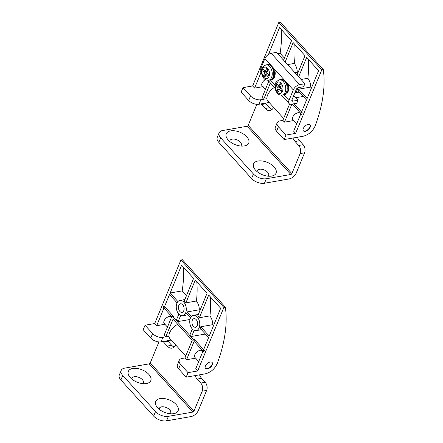 <?xml version="1.0" encoding="UTF-8"?>
<svg xmlns="http://www.w3.org/2000/svg" width="443" height="443" viewBox="0 0 443 443"><rect width="100%" height="100%" fill="white"/><g stroke="black" fill="none" stroke-linecap="round" stroke-linejoin="round"><path stroke-width="0.66" d="M148.854 374.385A12.155 6.662 22.4 0 0 133.282 368.388A12.155 6.662 22.4 0 0 129.589 376.76A12.155 6.662 22.4 0 0 130.297 377.619A12.155 6.662 22.4 0 0 146.124 383.577A12.155 6.662 22.4 0 0 148.854 374.385M131.92 379.153A6.124 3.356 -157.6 0 1 135.724 376.639A6.124 3.356 -157.6 0 1 142.391 379.695A6.124 3.356 -157.6 0 1 142.784 383.632M199.505 374.839A9.724 6.147 -99.9 0 0 201.615 378.316L205.22 382.292A5.837 3.688 80.1 0 1 206.637 390.421L198.398 410.406A6.806 3.732 137.8 0 1 191.033 416.575L166.54 420.85A9.724 5.327 -157.6 0 1 153.655 416.121L120.884 379.961A9.724 5.327 -157.6 0 1 119.317 374.961L121.172 370.448A9.724 5.327 22.4 0 0 122.739 375.448L155.515 411.608A9.724 5.327 22.4 0 0 168.401 416.337L166.54 420.85M159.081 341.941A5.837 3.688 -99.9 0 0 158.489 342.987L150.249 362.972L193.945 411.182L202.185 391.197A5.837 3.688 -99.9 0 0 200.768 383.068L197.163 379.092A9.724 6.147 80.1 0 1 195.053 375.614M193.945 411.182A0.975 0.532 -42.2 0 1 192.893 412.068L168.401 416.337M150.249 362.972A0.975 0.532 -42.2 0 1 149.197 363.853L124.699 368.127A9.724 5.327 22.4 0 0 121.172 370.448M157.608 407.754A12.155 6.662 -157.6 0 1 156.9 406.89A12.155 6.662 -157.6 0 1 160.593 398.523A12.155 6.662 -157.6 0 1 176.164 404.514A12.155 6.662 -157.6 0 1 173.434 413.712A12.155 6.662 -157.6 0 1 157.608 407.754M170.095 413.762A6.124 3.356 22.4 0 0 169.702 409.83A6.124 3.356 22.4 0 0 163.035 406.774A6.124 3.356 22.4 0 0 159.231 409.282M174.11 347.068A9.724 6.147 80.1 0 1 171.685 345.291L168.08 341.315A5.837 3.688 80.1 0 0 167.454 340.733M185.722 356.05L169.863 338.552A10.693 5.859 -42.2 0 1 177.726 324.315M162.996 341.509A5.837 3.688 -99.9 0 1 163.622 342.09L167.227 346.066A9.724 6.147 -99.9 0 0 172 348.126A9.724 6.147 -99.9 0 0 175.638 344.925M211.97 362.33A4.474 2.453 -42.2 0 1 211.128 365.962A4.474 2.453 -42.2 0 1 207.108 368.631A4.474 2.453 -42.2 0 1 205.364 368.316M309.901 124.732A4.474 2.453 -42.2 0 1 309.059 128.37A4.474 2.453 -42.2 0 1 305.039 131.039A4.474 2.453 -42.2 0 1 303.294 130.724M280.64 86.584L278.94 86.108L280.048 83.422L281.239 85.134M280.596 86.69L276.249 85.748L276.986 83.954L278.94 86.108M276.249 85.748L278.198 87.902L280.242 87.548L281.349 84.857L280.048 83.422M278.198 87.902L277.091 90.593L280.862 88.235M281.997 89.48L281.455 91.496L282.197 89.702L280.242 87.548M281.455 91.496L279.505 89.342L280.945 88.323M279.505 89.342L278.392 92.028L277.091 90.593M267.749 70.249L266.559 68.538L267.86 69.977L266.752 72.669L268.707 74.823L267.971 76.617L268.508 74.601M267.378 73.35L263.602 75.709L264.908 77.148L266.016 74.457L267.971 76.617M266.016 74.457L267.456 73.438M266.559 68.538L265.451 71.229L263.496 69.075L262.76 70.869L267.107 71.81M267.151 71.7L265.451 71.229M263.602 75.709L264.715 73.023L266.752 72.669M264.715 73.023L262.76 70.869M261.625 73.283L260.678 72.237A5.837 3.195 137.8 0 1 260.545 69.097L264.886 58.57A5.837 3.195 137.8 0 1 271.199 53.282L276.487 52.363L304.9 83.71L303.66 86.717L298.377 87.636A1.944 1.063 137.8 0 0 296.267 89.403L291.931 99.93A1.944 1.063 137.8 0 0 291.976 100.976A1.944 1.063 137.8 0 0 292.795 101.176L297.989 100.268L293.731 95.566M268.846 64.407A7.78 4.917 80.1 0 0 268.176 64.6A7.78 4.917 80.1 0 1 268.846 64.407A7.78 4.917 80.1 0 1 270.236 64.473L274.466 69.141A7.78 4.917 80.1 0 1 271.515 79.729A7.78 4.917 80.1 0 1 270.823 79.773M271.52 79.729A7.78 4.917 80.1 0 1 270.828 79.773M297.989 100.268L296.749 103.274L291.555 104.183A5.837 3.195 -42.2 0 1 289.091 103.59A5.837 3.195 -42.2 0 1 288.963 100.45L293.299 89.918A5.837 3.195 -42.2 0 1 299.612 84.63L304.9 83.71M285.004 94.614A7.78 4.917 -99.9 0 1 284.312 94.658A7.78 4.917 -99.9 0 0 285.01 94.614A7.78 4.917 -99.9 0 0 287.956 84.02L283.725 79.352A7.78 4.917 -99.9 0 0 282.329 79.286A7.78 4.917 -99.9 0 0 281.67 79.48A7.78 4.917 -99.9 0 1 282.329 79.286M246.784 136.793A12.155 6.662 22.4 0 0 231.213 130.796A12.155 6.662 22.4 0 0 227.514 139.168A12.155 6.662 22.4 0 0 228.223 140.027A12.155 6.662 22.4 0 0 244.054 145.985A12.155 6.662 22.4 0 0 246.784 136.793M229.851 141.561A6.124 3.356 -157.6 0 1 233.655 139.047A6.124 3.356 -157.6 0 1 240.322 142.103A6.124 3.356 -157.6 0 1 240.715 146.04M297.43 137.247A9.724 6.147 -99.9 0 0 299.546 140.724L303.15 144.7A5.837 3.688 80.1 0 1 304.568 152.829L296.328 172.814A6.806 3.732 137.8 0 1 288.963 178.983L264.465 183.258A9.724 5.327 -157.6 0 1 251.58 178.523L218.809 142.369A9.724 5.327 -157.6 0 1 217.242 137.369L219.102 132.856A9.724 5.327 22.4 0 0 220.669 137.856L253.44 174.016A9.724 5.327 22.4 0 0 266.326 178.745L264.465 183.258M257.012 104.349A5.837 3.688 -99.9 0 0 256.414 105.395L248.18 125.38L291.876 173.59L300.11 153.605A5.837 3.688 -99.9 0 0 298.693 145.476L295.088 141.5A9.724 6.147 80.1 0 1 292.978 138.022M291.876 173.59A0.975 0.532 -42.2 0 1 290.824 174.476L266.326 178.745M248.18 125.38A0.975 0.532 -42.2 0 1 247.128 126.261L222.63 130.535A9.724 5.327 22.4 0 0 219.102 132.856M255.533 170.162A12.155 6.662 -157.6 0 1 254.825 169.298A12.155 6.662 -157.6 0 1 258.524 160.931A12.155 6.662 -157.6 0 1 274.095 166.922A12.155 6.662 -157.6 0 1 271.365 176.12A12.155 6.662 -157.6 0 1 255.533 170.162M268.026 176.17A6.124 3.356 22.4 0 0 267.633 172.238A6.124 3.356 22.4 0 0 260.966 169.182A6.124 3.356 22.4 0 0 257.161 171.69M272.035 109.476A9.724 6.147 80.1 0 1 269.61 107.699L266.005 103.723A5.837 3.688 80.1 0 0 265.379 103.141M283.653 118.458L267.793 100.96A10.693 5.859 -42.2 0 1 274.438 87.421M260.927 103.917A5.837 3.688 -99.9 0 1 261.553 104.498L265.158 108.474A9.724 6.147 -99.9 0 0 269.925 110.534A9.724 6.147 -99.9 0 0 273.569 107.328M265.385 89.497L262.112 85.887A4.862 2.664 -42.2 0 1 265.351 79.596A4.862 2.664 -42.2 0 0 261.99 85.737A4.862 2.664 -42.2 0 0 263.103 86.402M268.807 81.207L262.101 97.471L263.712 99.243L270.413 82.979L263.712 99.243L260.838 99.747A7.78 4.264 22.4 0 1 250.528 95.959L242.986 87.636L252.632 85.953L254.598 88.118L262.832 86.684M296.633 123.974L292.823 119.771A4.862 2.664 -42.2 0 1 293.487 115.795A4.862 2.664 -42.2 0 1 297.973 112.743A4.862 2.664 -42.2 0 1 300.027 113.242L300.736 114.023M291.859 104.127A1.944 1.229 80.1 0 1 291.754 104.476L284.472 122.152L293.543 120.568M294.052 103.745L302.276 112.821L301.655 114.327L292.596 104.326A1.944 1.229 -99.9 0 0 292.701 103.983M277.168 122.733L275.308 127.246A7.78 4.264 22.4 0 0 276.559 131.244L284.107 139.573L285.968 135.06L278.42 126.731A7.78 4.264 -157.6 0 1 277.168 122.733A7.78 4.264 -157.6 0 1 279.993 120.878L282.861 120.374L289.617 103.989L282.861 120.374L284.472 122.152M260.999 72.591L254.598 88.118M285.968 135.06L295.619 133.376L321.806 69.833L278.824 22.41L252.632 85.953M283.537 60.137L291.511 40.784L279.55 27.588L268.486 54.423M281.139 29.338A173.119 94.863 137.8 0 1 280.103 53.31L284.4 58.044L280.103 53.31L277.722 53.725M294.839 72.608L297.225 72.192L297.884 72.923M297.225 72.192C297.253 69.152 296.301 66.228 294.379 63.41A173.119 94.863 137.8 0 0 294.739 44.344M287.573 64.595L294.379 63.41M297.026 75.022L305 55.668L299.075 49.129L293.15 42.594L285.176 61.948M269.167 102.477L258.978 104.255A7.78 4.264 -157.6 0 1 248.673 100.472L241.125 92.144L242.986 87.636M278.824 22.41L280.308 22.15L323.29 69.573A175.057 95.926 -42.2 0 1 319.442 112.815A175.057 95.926 137.8 0 1 315.228 125.757C312.841 131.206 308.86 134.694 303.294 136.222L284.107 139.573M310.709 87.077L311.49 87.93L310.709 87.077C310.759 84.092 309.812 81.163 307.868 78.289C309.812 81.163 310.759 84.092 310.709 87.077L298.687 89.17A7.78 4.917 80.1 0 1 298.067 90.677L306.517 99.996L293.654 131.206L295.619 133.376M308.228 59.224A173.119 94.863 -42.2 0 1 307.868 78.289L301.063 79.48M266.885 98.689L263.712 99.243M298.66 76.827L306.639 57.474L318.6 70.67L307.137 98.49L298.687 89.17M303.294 96.441L295.719 97.759M297.646 87.913A7.78 4.917 80.1 0 1 294.888 92.759M321.806 69.833L323.29 69.573M305.305 131.338A4.474 2.453 137.8 0 0 309.341 128.653A4.474 2.453 137.8 0 0 310.155 125.015A4.474 2.453 137.8 0 0 308.156 124.417A4.474 2.453 137.8 0 0 303.942 127.351A4.474 2.453 137.8 0 0 303.549 131.006A4.474 2.453 137.8 0 0 305.305 131.338M167.46 327.089L164.181 323.479A4.862 2.664 -42.2 0 1 164.851 319.508A4.862 2.664 -42.2 0 1 169.337 316.457A4.862 2.664 -42.2 0 1 171.247 316.817M186.542 359.744L193.829 342.068A1.944 1.229 80.1 0 0 193.353 339.355L173.169 317.088A1.944 1.229 -99.9 0 0 172.216 316.673A1.944 1.229 -99.9 0 0 171.458 317.387L164.17 335.063L165.782 336.835L173.069 319.159L192.218 340.29L184.936 357.966L186.542 359.744L195.618 358.16M177.1 302.846L169.536 294.501L163.954 308.035L163.234 307.243L163.855 305.736L174.01 316.939L173.169 317.088M192.218 340.29L184.936 357.966L182.062 358.47A7.78 4.264 -157.6 0 0 179.238 360.325A7.78 4.264 -157.6 0 0 180.495 364.323L188.037 372.652L197.689 370.968L223.881 307.425L180.894 260.002L154.707 323.545L156.672 325.71L163.954 308.035L171.901 316.806M172.216 316.673L173.058 316.529A1.944 1.229 80.1 0 1 174.01 316.939M198.702 361.566L194.892 357.363A4.862 2.664 -42.2 0 1 195.562 353.387A4.862 2.664 -42.2 0 1 200.048 350.335A4.862 2.664 -42.2 0 1 202.097 350.834L202.805 351.615M183.208 266.93A173.119 94.863 137.8 0 1 182.178 290.901L186.47 295.636L182.178 290.901L170.156 292.995L181.619 265.18L193.585 278.376L184.244 301.041A7.78 4.917 -99.9 0 1 185.883 302.846L195.225 280.186L201.15 286.721L207.069 293.26L197.733 315.92A7.78 4.917 80.1 0 1 199.372 317.725L208.708 295.066L220.675 308.262L209.207 336.082L200.762 326.762A7.78 4.917 80.1 0 1 200.142 328.269L208.587 337.588L203.01 351.122L203.73 351.919L204.35 350.413L194.195 339.211A1.944 1.229 -99.9 0 1 194.665 341.918L203.01 351.122L195.723 368.797L197.689 370.968M180.672 315.494L178.175 321.54L176.541 319.73L178.839 314.148M178.175 321.54L189.986 319.481M171.242 340.069L161.047 341.846A7.78 4.264 -157.6 0 1 150.742 338.064L152.602 333.551A7.78 4.264 22.4 0 0 162.908 337.339L165.782 336.835L173.069 319.159M152.602 333.551L145.055 325.228L154.707 323.545M156.672 325.71L164.907 324.276M191.431 316.468L187.273 311.883L199.295 309.784L199.959 310.515M187.273 311.883A7.78 4.917 80.1 0 1 186.653 313.384L190.59 317.731M179.886 311.468A4.375 2.763 80.1 0 1 178.474 306.877A4.375 2.763 80.1 0 1 180.528 303.776A4.375 2.763 80.1 0 1 182.677 304.701A4.375 2.763 80.1 0 1 184.083 309.297A4.375 2.763 80.1 0 1 182.034 312.398A4.375 2.763 80.1 0 1 179.886 311.468M177.017 311.069A7.78 4.917 -99.9 0 0 182.616 315.748A7.78 4.917 -99.9 0 0 185.545 305.105A7.78 4.917 -99.9 0 0 179.947 300.42A7.78 4.917 -99.9 0 0 177.017 311.069M199.295 309.784C199.322 306.744 198.375 303.82 196.454 301.002A173.119 94.863 137.8 0 0 196.808 281.936M185.883 302.846L196.454 301.002M165.173 323.994A4.862 2.664 -42.2 0 1 164.065 323.329A4.862 2.664 -42.2 0 1 164.951 319.37A4.862 2.664 -42.2 0 1 169.337 316.457A4.862 2.664 -42.2 0 1 171.386 316.95L171.574 317.155M170.156 292.995L177.942 301.589M150.742 338.064L143.194 329.736L145.055 325.228M180.894 260.002L182.378 259.742L225.365 307.165A175.057 95.926 -42.2 0 1 221.511 350.407A175.057 95.926 137.8 0 1 217.297 363.349C214.91 368.797 210.934 372.292 205.364 373.814L186.182 377.165L188.037 372.652M212.784 324.669L213.559 325.522L212.784 324.669C212.828 321.684 211.881 318.755 209.938 315.887C211.881 318.755 212.828 321.684 212.784 324.669L200.762 326.762M210.298 296.816A173.119 94.863 -42.2 0 1 209.938 315.887L199.372 317.725M168.955 336.281L165.782 336.835M205.364 334.033L191.664 336.42L190.025 334.615L192.328 329.027M191.664 336.42L194.156 330.373M193.375 326.353A4.375 2.763 -99.9 0 0 195.518 327.277A4.375 2.763 -99.9 0 0 197.572 324.176A4.375 2.763 -99.9 0 0 196.166 319.586A4.375 2.763 -99.9 0 0 194.017 318.655A4.375 2.763 -99.9 0 0 191.963 321.756A4.375 2.763 -99.9 0 0 193.375 326.353M194.676 330.556A7.78 4.917 80.1 0 1 189.787 322.703A7.78 4.917 80.1 0 1 193.43 315.305A7.78 4.917 80.1 0 1 194.859 315.377A7.78 4.917 80.1 0 1 199.754 323.229A7.78 4.917 80.1 0 1 196.105 330.633A7.78 4.917 80.1 0 1 194.676 330.556M179.238 360.325L177.377 364.838A7.78 4.264 22.4 0 0 178.634 368.836L186.182 377.165M223.881 307.425L225.365 307.165M207.379 368.93A4.474 2.453 137.8 0 0 211.411 366.245A4.474 2.453 137.8 0 0 212.23 362.607A4.474 2.453 137.8 0 0 210.231 362.009A4.474 2.453 137.8 0 0 206.012 364.943A4.474 2.453 137.8 0 0 205.618 368.598A4.474 2.453 137.8 0 0 207.379 368.93M201.615 378.316L197.163 379.092M200.768 383.068L205.22 382.292M149.197 363.853L192.893 412.068M122.739 375.448L120.884 379.961M155.515 411.608L153.655 416.121M202.185 391.197L206.637 390.421M171.685 345.291L167.227 346.066M163.622 342.09L168.08 341.315M280.856 79.546L279.367 79.806A7.78 4.917 80.1 0 1 283.188 81.451A7.78 4.917 80.1 0 1 285.691 89.619A7.78 4.917 80.1 0 1 282.041 95.129L283.526 94.868C286.903 93.13 288.36 91.031 287.895 88.572C287.972 87.869 288.072 84.679 285.491 81.39C284.65 80.15 283.105 79.535 280.856 79.546A7.78 4.917 80.1 0 1 284.672 81.191A7.78 4.917 80.1 0 1 287.175 89.359A7.78 4.917 80.1 0 1 283.526 94.868M281.084 83.212A5.837 3.688 80.1 0 1 282.501 91.341A5.837 3.688 80.1 0 1 277.362 92.238A5.837 3.688 80.1 0 1 275.945 84.109A5.837 3.688 80.1 0 1 281.084 83.212M267.367 64.661A7.78 4.917 80.1 0 1 271.182 66.312A7.78 4.917 80.1 0 1 273.691 74.479A7.78 4.917 80.1 0 1 270.036 79.989C273.414 78.25 274.87 76.146 274.405 73.688C274.483 72.984 274.582 69.8 272.002 66.511C271.16 65.271 269.615 64.65 267.367 64.661L265.883 64.922A7.78 4.917 80.1 0 1 269.698 66.572A7.78 4.917 80.1 0 1 272.201 74.74A7.78 4.917 80.1 0 1 268.552 80.249L270.036 79.989M267.594 68.333A5.837 3.688 80.1 0 1 269.012 76.462A5.837 3.688 80.1 0 1 263.873 77.353A5.837 3.688 80.1 0 1 262.455 69.23A5.837 3.688 80.1 0 1 267.594 68.333M271.199 53.282L299.612 84.63M274.466 69.141L283.725 79.352M264.886 58.57L270.236 64.473M270.125 79.668L275.092 85.145M260.545 69.097L261.603 70.26M292.795 101.176L291.859 100.14M288.963 100.45L283.614 94.547M293.299 89.918L287.956 84.02M299.546 140.724L295.088 141.5M298.693 145.476L303.15 144.7M247.128 126.261L290.824 174.476M220.669 137.856L218.809 142.369M253.44 174.016L251.58 178.523M300.11 153.605L304.568 152.829M269.61 107.699L265.158 108.474M261.553 104.498L266.005 103.723M291.754 104.476L292.596 104.326M248.673 100.472L250.528 95.959M258.978 104.255L260.838 99.747M278.42 126.731L276.559 131.244M193.353 339.355L194.195 339.211M193.829 342.068L194.665 341.918M161.047 341.846L162.908 337.339M180.495 364.323L178.634 368.836M279.367 79.806C275.995 81.545 274.538 83.644 275.003 86.103C274.926 86.806 274.826 89.995 277.407 93.285C278.248 94.525 279.793 95.14 282.041 95.129M265.883 64.922C262.505 66.66 261.049 68.765 261.514 71.223C261.436 71.927 261.337 75.111 263.917 78.405C264.759 79.64 266.304 80.261 268.552 80.249M267.993 80.31L275.114 88.168M289.091 103.59L281.482 95.19M299.368 92.105L294.828 92.897M187.948 314.818L182.616 315.748M179.947 300.42L184.847 299.568M193.43 315.305L198.337 314.447M201.438 329.703L196.105 330.633"/></g></svg>
